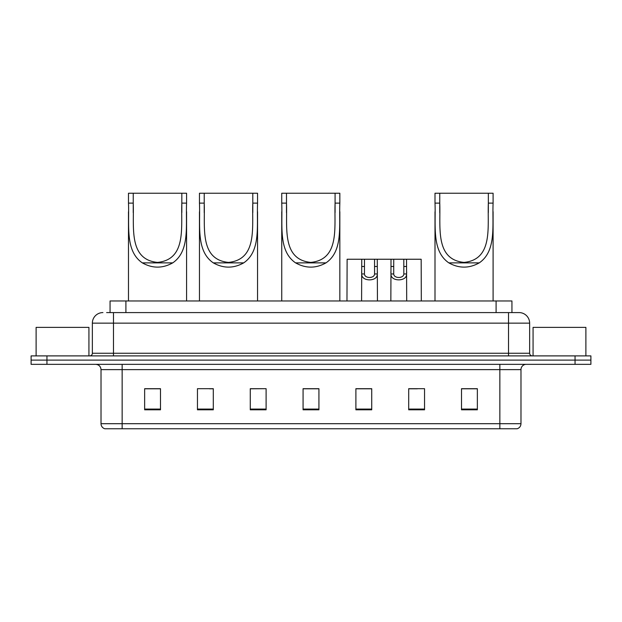 <?xml version="1.0" encoding="UTF-8"?>
<svg xmlns="http://www.w3.org/2000/svg" width="622" height="622" viewBox="0 0 622 622"><rect width="100%" height="100%" fill="white"/><g stroke="black" fill="none" stroke-linecap="round" stroke-linejoin="round"><path stroke-width="0.93" d="M106.626 312.586L113.484 312.586L106.626 312.586L110.063 312.586L110.063 300.962L511.937 300.962L511.937 312.586M102.925 312.586A10.558 10.558 0 0 0 92.359 323.145L92.359 353.249A2.643 2.643 0 0 1 89.724 355.893M529.641 323.145L113.484 323.145L113.484 312.586L519.075 312.586A10.558 10.558 0 0 1 529.641 323.145L529.641 353.249C529.796 354.851 530.675 355.73 532.276 355.893M46.945 355.893L31.1 355.893L31.1 360.115L46.945 360.115L31.1 360.115L31.1 364.337L46.945 364.337L46.945 360.115L575.055 360.115L46.945 360.115L46.945 355.893L575.055 355.893L575.055 360.115L590.9 360.115L575.055 360.115L575.055 364.337L46.945 364.337M575.055 364.337L590.9 364.337L590.9 355.893L575.055 355.893M518.919 312.586L515.374 312.586M520.979 423.699C520.832 426.233 519.564 427.92 517.177 428.768L499.855 428.768L499.855 423.699L520.979 423.699L520.979 369.623A5.279 5.279 0 0 1 526.259 364.337M499.855 428.768L104.823 428.768A5.279 5.279 0 0 1 101.021 423.699L101.021 369.623C100.71 366.412 98.952 364.655 95.741 364.337M477.354 409.812L477.354 388.688L461.508 388.688L461.508 409.812L477.354 409.812M424.546 409.812L424.546 388.688L408.701 388.688L408.701 409.812L424.546 409.812M371.731 409.812L371.731 388.688L355.893 388.688L355.893 409.812L371.731 409.812M160.492 409.812L160.492 388.688L144.646 388.688L144.646 409.812L160.492 409.812M213.299 409.812L213.299 388.688L197.454 388.688L197.454 409.812L213.299 409.812M266.107 409.812L266.107 388.688L250.269 388.688L250.269 409.812L266.107 409.812M318.923 409.812L318.923 388.688L303.077 388.688L303.077 409.812L318.923 409.812M490.245 428.768L122.145 428.768L122.145 423.699L499.855 423.699L499.855 369.623L101.021 369.623M409.439 388.789L417.362 388.789M266.107 388.688L250.269 388.789L266.107 388.688M209.497 388.789L213.299 388.789M365.557 388.789L358.847 388.789M318.923 388.789L303.077 388.789M160.492 388.789L144.646 388.789M371.731 388.789L355.893 388.789M477.354 388.789L461.508 388.789M88.93 355.893L88.93 327.374L36.115 327.374L36.115 355.893M133.24 193.232L186.577 193.232L186.577 203.122C185.667 225.685 190.068 251.008 172.737 262.873C162.599 268.533 152.46 268.533 142.329 262.873C125.006 251.024 129.392 225.794 128.482 203.122L128.482 193.232L133.24 193.232L133.24 212.693M128.482 203.122L133.24 203.122C134.173 226.789 128.264 259.545 157.514 262.406C186.825 259.475 180.87 226.906 181.826 203.122L181.826 193.232M186.577 203.122L181.826 203.122L181.826 212.584M128.482 211.775L128.482 300.962M186.577 211.713L186.577 300.962M204.218 193.232L257.555 193.232L257.555 203.122C256.645 225.685 261.046 251.008 243.715 262.873C233.577 268.533 223.438 268.533 213.307 262.873C195.984 251.024 200.37 225.794 199.46 203.122L199.46 193.232L204.218 193.232L204.218 212.693M199.46 203.122L204.218 203.122C205.151 226.789 199.242 259.545 228.492 262.406C257.803 259.475 251.848 226.906 252.804 203.122L252.804 193.232M257.555 203.122L252.804 203.122L252.804 212.584M199.46 211.775L199.46 300.962M257.555 211.713L257.555 300.962M286.493 193.232L339.837 193.232L339.837 203.122C338.928 225.685 343.328 251.008 325.99 262.873C315.859 268.533 305.721 268.533 295.582 262.873C278.267 251.024 282.645 225.794 281.743 203.122L281.743 193.232L286.493 193.232L286.493 212.693M281.743 203.122L286.493 203.122C287.434 226.789 281.517 259.545 310.775 262.406C340.086 259.475 334.131 226.906 335.079 203.122L335.079 193.232M339.837 203.122L335.079 203.122L335.079 212.584M281.743 211.775L281.743 300.962M339.837 211.713L339.837 300.962M439.754 193.232L493.091 193.232L493.091 203.122C492.189 225.685 496.589 251.008 479.251 262.873C469.112 268.533 458.982 268.533 448.843 262.873C431.52 251.024 435.905 225.794 435.003 203.122L435.003 193.232L439.754 193.232L439.754 212.693M435.003 203.122L439.754 203.122C440.695 226.789 434.778 259.545 464.035 262.406C493.347 259.475 487.391 226.906 488.34 203.122L488.34 193.232M493.091 203.122L488.34 203.122L488.34 212.584M435.003 211.775L435.003 300.962M493.091 211.713L493.091 300.962M585.885 355.893L585.885 327.374L533.07 327.374L533.07 355.893M364.476 259.242L364.453 273.96C364.64 278.648 374.39 278.648 374.576 273.96L374.553 259.242L361.755 259.242L361.592 300.962M374.553 259.242L377.274 259.242L377.437 300.962M377.437 272.055L377.29 273.96C377.927 281.82 361.11 281.82 361.74 273.96L361.592 272.055M393.734 259.242L393.71 273.96C393.897 278.648 403.647 278.648 403.833 273.96L403.81 259.242L391.013 259.242L390.849 300.962M403.81 259.242L406.531 259.242L406.695 300.962M406.695 272.055L406.547 273.96C407.185 281.82 390.367 281.82 390.997 273.96L390.849 272.055M361.755 259.242L347.123 259.242L346.967 300.962M377.274 259.242L391.013 259.242M406.531 259.242L421.164 259.242L421.319 300.962M125.908 312.586L125.908 300.962M496.092 312.586L496.092 300.962M113.484 355.893L113.484 323.145L92.359 323.145M92.359 353.249L529.641 353.249M508.516 312.586L508.516 355.893M499.855 364.337L499.855 369.623L520.979 369.623M101.021 423.699L122.145 423.699L122.145 364.337M318.923 409.074L303.077 409.074M266.107 409.074L250.269 409.074M213.299 409.074L197.454 409.074M160.492 409.074L144.646 409.074M371.731 409.074L355.893 409.074M424.546 409.074L408.701 409.074M477.354 409.074L461.508 409.074M142.329 262.873L172.737 262.873M213.307 262.873L243.715 262.873M295.582 262.873L325.99 262.873M448.843 262.873L479.251 262.873M377.29 273.96L374.576 273.96M364.453 273.96L361.74 273.96M364.476 266.488L361.755 266.488M377.274 266.488L374.553 266.488M406.547 273.96L403.833 273.96M393.71 273.96L390.997 273.96M393.734 266.488L391.013 266.488M406.531 266.488L403.81 266.488"/></g></svg>
